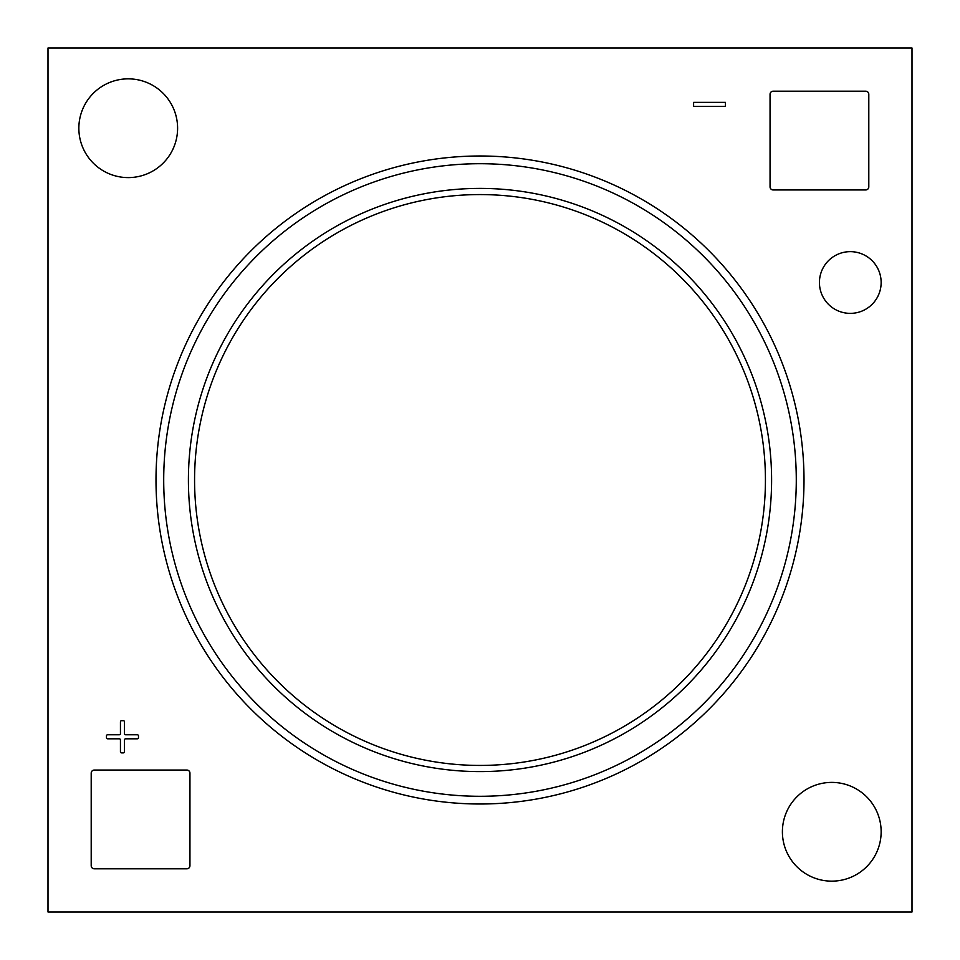 <?xml version="1.0" encoding="UTF-8"?>
<svg xmlns="http://www.w3.org/2000/svg" width="960" height="960" viewBox="0 0 960 960"><rect width="100%" height="100%" fill="white"/><g stroke="black" fill="none" stroke-linecap="round" stroke-linejoin="round"><path stroke-width="1.44" d="M912 48L48 48L48 912L912 912L912 48M770.052 94.284L770.052 186.852A3.084 3.084 0 0 0 773.148 189.948L865.716 189.948A3.084 3.084 0 0 0 868.8 186.852L868.8 94.284A3.084 3.084 0 0 0 865.716 91.2L773.148 91.2A3.084 3.084 0 0 0 770.052 94.284M121.596 752.88A1.152 1.152 0 0 1 120.444 751.728L120.444 739.968A1.152 1.152 0 0 0 119.28 738.804L107.616 738.804A1.152 1.152 0 0 1 106.464 737.652L106.464 735.912A1.152 1.152 0 0 1 107.616 734.76L119.28 734.76A1.152 1.152 0 0 0 120.444 733.596L120.444 721.848A1.152 1.152 0 0 1 121.596 720.684L123.336 720.684A1.152 1.152 0 0 1 124.488 721.836L124.488 733.596A1.152 1.152 0 0 0 125.652 734.76L137.316 734.76A1.152 1.152 0 0 1 138.48 735.912L138.48 737.652A1.152 1.152 0 0 1 137.316 738.804L125.652 738.804A1.152 1.152 0 0 0 124.488 739.968L124.488 751.728A1.152 1.152 0 0 1 123.336 752.88L121.596 752.88A1.152 1.152 0 0 1 120.444 751.728M819.432 282.516A30.852 30.852 0 0 1 850.284 251.652A30.852 30.852 0 0 1 881.148 282.516A30.852 30.852 0 0 1 850.284 313.368A30.852 30.852 0 0 1 819.432 282.516M881.148 831.768A49.368 49.368 0 0 1 831.768 881.148A49.368 49.368 0 0 1 782.4 831.768A49.368 49.368 0 0 1 831.768 782.4A49.368 49.368 0 0 1 881.148 831.768M177.6 128.232A49.368 49.368 0 0 1 128.232 177.6A49.368 49.368 0 0 1 78.852 128.232A49.368 49.368 0 0 1 128.232 78.852A49.368 49.368 0 0 1 177.6 128.232M693.6 106.416L693.6 102.36L725.448 102.36L725.448 106.416L693.6 106.416M189.948 865.716L189.948 773.148A3.084 3.084 0 0 0 186.852 770.052L94.284 770.052A3.084 3.084 0 0 0 91.2 773.148L91.2 865.716A3.084 3.084 0 0 0 94.284 868.8L186.852 868.8A3.084 3.084 0 0 0 189.948 865.716M156 480A324 324 0 0 0 642 760.596A324 324 0 0 0 642 199.404A324 324 0 0 0 156 480M194.568 480A285.432 285.432 0 0 0 480 765.432A285.432 285.432 0 0 0 765.432 480A285.432 285.432 0 0 0 480 194.568A285.432 285.432 0 0 0 194.568 480M120.444 739.968A1.152 1.152 0 0 0 119.28 738.804M123.336 752.88A1.152 1.152 0 0 0 124.488 751.728M137.316 738.804A1.152 1.152 0 0 0 138.48 737.652M137.316 734.76L125.652 734.76M124.488 721.848L124.488 733.596M119.28 734.76L107.616 734.76M771.6 480A291.6 291.6 0 0 1 334.2 732.528A291.6 291.6 0 0 1 334.2 227.472A291.6 291.6 0 0 1 771.6 480M796.284 480A316.284 316.284 0 0 0 321.852 206.088A316.284 316.284 0 0 0 321.852 753.912A316.284 316.284 0 0 0 796.284 480"/></g></svg>
